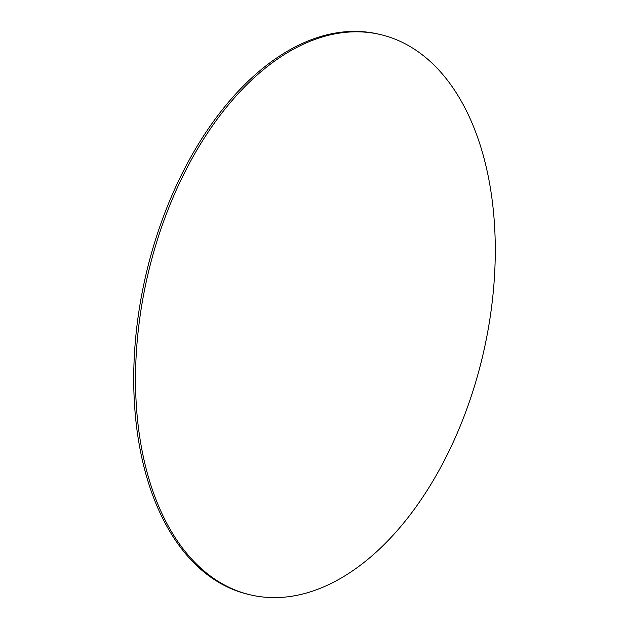 <?xml version="1.0" encoding="UTF-8"?>
<svg xmlns="http://www.w3.org/2000/svg" width="629" height="629" viewBox="0 0 629 629"><rect width="100%" height="100%" fill="white"/><g stroke="black" fill="none" stroke-linecap="round" stroke-linejoin="round"><path stroke-width="0.94" d="M324.635 36.309A287.595 172.275 103 0 0 139.457 320.586A287.595 172.275 103 0 0 250.814 594.955A287.595 172.275 103 0 0 306.166 593.108A287.595 172.275 103 0 0 491.343 308.831A287.595 172.275 103 0 0 379.987 34.461A287.595 172.275 103 0 0 324.635 36.309M379.987 34.461L378.186 34.045A287.595 172.275 103 0 0 322.834 35.892A287.595 172.275 103 0 0 137.657 320.169A287.595 172.275 103 0 0 249.013 594.539L250.814 594.955"/></g></svg>
